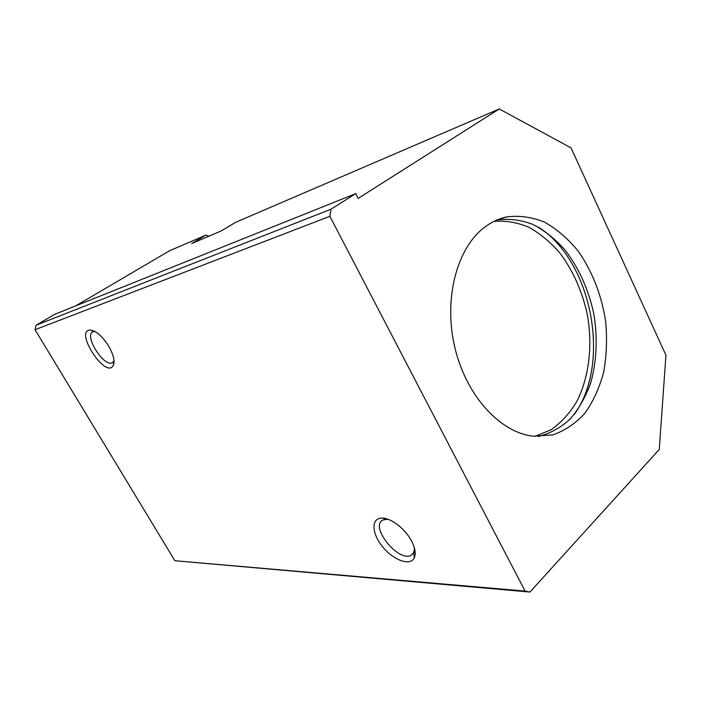 <?xml version="1.0" encoding="UTF-8"?>
<svg xmlns="http://www.w3.org/2000/svg" width="701" height="701" viewBox="0 0 701 701"><rect width="100%" height="100%" fill="white"/><g stroke="black" fill="none" stroke-linecap="round" stroke-linejoin="round"><path stroke-width="1.05" d="M659.247 449.481L529.965 592.047L525.093 591.092L329.882 216.311L330.986 209.196L355.757 193.625L358.185 198.374L499.252 108.953L571.061 147.885L665.95 355.241L659.247 449.481M330.986 209.196L36.031 325.246L35.05 329.715L174.847 560.704L529.965 592.047M35.05 329.715L329.882 216.311M208.907 236.193L205.963 235.098L191.688 243.536L220.981 231.05L235.606 222.348L499.252 108.953M75.524 305.96L169.616 250.739L205.963 235.098M36.031 325.246L54.853 314.241L355.757 193.625M485.504 226.554C457.367 246.699 443.277 297.759 454.634 346.592C465.823 395.478 500.19 432.868 533.461 436.206L552.721 434.909C564.883 430.712 575.644 423.457 584.976 413.134C593.265 401.366 599.495 387.688 603.675 372.108C606.584 355.828 607.259 338.995 605.682 321.628C601.589 295.139 592.45 271.664 578.255 251.203C568.187 238.901 557.023 229.253 544.747 222.252C532.094 217.047 519.397 215.277 506.639 216.924C499.165 218.546 492.128 221.753 485.504 226.554M414.501 548.243L413.739 552.458L411.303 555.122C398.851 563.096 369.287 526.53 382.842 520.002L387.802 519.187M411.452 540.795C415.167 547.893 416.114 553.562 414.3 557.803C410.339 566.496 393.287 560.204 382.518 546.657C371.504 533.251 370.978 517.864 382.106 518.083C390.878 517.855 405.134 528.764 411.452 540.795M174.847 560.704L525.093 591.092M108.786 346.303C113.58 354.881 115.069 361.313 113.255 365.589C105.597 379.565 73.465 329.672 90.482 330.066C96.423 331.021 102.53 336.436 108.786 346.303M114.018 360.796L112.467 362.645C104.449 367.955 83.805 335.867 92.716 331.827L94.784 331.424M538.315 436.539C550.013 433.551 560.581 427.776 570.009 419.198C578.562 409.244 585.379 397.414 590.452 383.684C596.717 362.154 597.83 337.891 593.782 313.776C588.516 289.408 578.938 268.141 565.032 249.968C555.271 239.059 544.581 230.55 532.97 224.434C521.053 219.912 509.11 218.414 497.132 219.939M574.198 414.484C611.579 363.495 592.091 260.982 538.605 227.273M535.056 436.364L551.24 429.652C561.098 422.65 569.51 413.459 576.485 402.067C589.033 377.848 592.836 346.075 587.403 314.986C582.329 291.423 573.129 270.735 559.819 252.921C550.46 242.169 540.182 233.635 529.001 227.326C517.496 222.497 505.877 220.482 494.161 221.297M386.715 519.117L382.106 518.083M413.739 552.458L414.3 557.803M415.115 551.45L413.774 552.738M413.397 553.107L411.303 555.122M94.679 331.415L90.482 330.066M113.799 361.26L113.255 365.589M506.639 216.924L497.596 219.746"/></g></svg>
